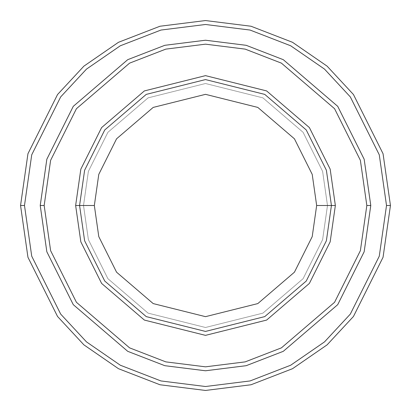 <?xml version="1.0" encoding="UTF-8"?>
<svg xmlns="http://www.w3.org/2000/svg" width="411" height="411" viewBox="0 0 411 411"><rect width="100%" height="100%" fill="white"/><g stroke="black" fill="none" stroke-linecap="round" stroke-linejoin="round"><path stroke-width="0.31" stroke-dasharray="2.06 1.54" d="M79.575 205.5L84.615 170.241L104.759 129.948L146.244 94.391L205.5 79.575L264.756 94.391L306.241 129.948L326.385 170.241L331.425 205.5L327.49 205.5L322.609 239.659L303.092 278.694L262.906 313.136L205.5 327.49L148.094 313.136L107.908 278.694L88.391 239.659L83.51 205.5L79.575 205.5L84.615 240.759L104.759 281.052L146.244 316.609L205.5 331.425L264.756 316.609L306.241 281.052L326.385 240.759L331.425 205.5L326.385 170.241L306.241 129.948L264.756 94.391L205.5 79.575L146.244 94.391L104.759 129.948L84.615 170.241L79.575 205.5L84.615 240.759L104.759 281.052L146.244 316.609L205.5 331.425L264.756 316.609L306.241 281.052L326.385 240.759L331.425 205.5L327.49 205.5L331.425 205.5L327.49 205.5L322.609 171.341L303.092 132.306L262.906 97.864L205.5 83.51L148.094 97.864L107.908 132.306L88.391 171.341L83.51 205.5L88.391 171.341L107.908 132.306L148.094 97.864L205.5 83.51L262.906 97.864L303.092 132.306L322.609 171.341L327.49 205.5L322.609 239.659L303.092 278.694L262.906 313.136L205.5 327.49L148.094 313.136L107.908 278.694L88.391 239.659L83.51 205.5L79.575 205.5L83.51 205.5L79.575 205.5L84.615 170.241L104.759 129.948L146.244 94.391L205.5 79.575L264.756 94.391L306.241 129.948L326.385 170.241L331.425 205.5L326.385 170.241L306.241 129.948L264.756 94.391L205.5 79.575L146.244 94.391L104.759 129.948L84.615 170.241L79.575 205.5L84.615 240.759L104.759 281.052L146.244 316.609L205.5 331.425L264.756 316.609L306.241 281.052L326.385 240.759L331.425 205.5L327.49 205.5L331.425 205.5L326.385 240.759L306.241 281.052L264.756 316.609L205.5 331.425L146.244 316.609L104.759 281.052L84.615 240.759L79.575 205.5L83.51 205.5L88.391 171.341L107.908 132.306L148.094 97.864L205.5 83.51L262.906 97.864L303.092 132.306L322.609 171.341L327.49 205.5L322.609 171.341L303.092 132.306L262.906 97.864L205.5 83.51L148.094 97.864L107.908 132.306L88.391 171.341L83.51 205.5L79.575 205.5L84.615 170.241L104.759 129.948L146.244 94.391L205.5 79.575L264.756 94.391L306.241 129.948L326.385 170.241L331.425 205.5L326.385 240.759L306.241 281.052L264.756 316.609L205.5 331.425L146.244 316.609L104.759 281.052L84.615 240.759L79.575 205.5L84.615 240.759L104.759 281.052L146.244 316.609L205.5 331.425L264.756 316.609L306.241 281.052L326.385 240.759L331.425 205.5L326.385 170.241L306.241 129.948L264.756 94.391L205.5 79.575L146.244 94.391L104.759 129.948L84.615 170.241L79.575 205.5L84.615 240.759L104.759 281.052L146.244 316.609L205.5 331.425L264.756 316.609L306.241 281.052L326.385 240.759L331.425 205.5L326.385 170.241L306.241 129.948L264.756 94.391L205.5 79.575L146.244 94.391L104.759 129.948L84.615 170.241L79.575 205.5L84.615 170.241L104.759 129.948L146.244 94.391L205.5 79.575L264.756 94.391L306.241 129.948L326.385 170.241L331.425 205.5L326.385 240.759L306.241 281.052L264.756 316.609L205.5 331.425L146.244 316.609L104.759 281.052L84.615 240.759L79.575 205.5L84.615 170.241L104.759 129.948L146.244 94.391L205.5 79.575L264.756 94.391L306.241 129.948L326.385 170.241L331.425 205.5L326.385 240.759L306.241 281.052L264.756 316.609L205.5 331.425L146.244 316.609L104.759 281.052L84.615 240.759L79.575 205.5L83.51 205.5L88.391 239.659L107.908 278.694L148.094 313.136L205.5 327.49L262.906 313.136L303.092 278.694L322.609 239.659L327.49 205.5L331.425 205.5L326.385 170.241L306.241 129.948L264.756 94.391L205.5 79.575L146.244 94.391L104.759 129.948L84.615 170.241L79.575 205.5L83.51 205.5L88.391 239.659L107.908 278.694L148.094 313.136L205.5 327.49L262.906 313.136L303.092 278.694L322.609 239.659L327.49 205.5L331.425 205.5L326.385 240.759L306.241 281.052L264.756 316.609L205.5 331.425L146.244 316.609L104.759 281.052L84.615 240.759L79.575 205.5M24.485 205.5L31.724 256.187L60.689 314.107L86.474 341.88L120.315 365.22L160.942 380.946L205.5 386.515L250.058 380.946L290.685 365.22L324.526 341.88L350.311 314.107L379.276 256.187L386.515 205.5L390.45 205.5L383.052 257.286L353.46 316.47L327.11 344.844L292.534 368.693L251.029 384.758L205.5 390.45L159.971 384.758L118.466 368.693L83.89 344.844L57.54 316.47L27.948 257.286L20.55 205.5L24.485 205.5L31.724 154.813L60.689 96.893L86.474 69.12L120.315 45.78L160.942 30.054L205.5 24.485L250.058 30.054L290.685 45.78L324.526 69.12L350.311 96.893L379.276 154.813L386.515 205.5L379.276 256.187L350.311 314.107L324.526 341.88L290.685 365.22L250.058 380.946L205.5 386.515L160.942 380.946L120.315 365.22L86.474 341.88L60.689 314.107L31.724 256.187L24.485 205.5L20.55 205.5L27.948 257.286L57.54 316.47L83.89 344.844L118.466 368.693L159.971 384.758L205.5 390.45L251.029 384.758L292.534 368.693L327.11 344.844L353.46 316.47L383.052 257.286L390.45 205.5L383.052 153.714L353.46 94.53L327.11 66.156L292.534 42.307L251.029 26.242L205.5 20.55L159.971 26.242L118.466 42.307L83.89 66.156L57.54 94.53L27.948 153.714L20.55 205.5L27.948 153.714L57.54 94.53L83.89 66.156L118.466 42.307L159.971 26.242L205.5 20.55L251.029 26.242L292.534 42.307L327.11 66.156L353.46 94.53L383.052 153.714L390.45 205.5L386.515 205.5L379.276 154.813L350.311 96.893L324.526 69.12L290.685 45.78L250.058 30.054L205.5 24.485L160.942 30.054L120.315 45.78L86.474 69.12L60.689 96.893L31.724 154.813L24.485 205.5M370.773 205.5L366.838 205.5L360.385 250.674L334.569 302.306L281.422 347.86L245.213 361.875L205.5 366.838L165.787 361.875L129.578 347.86L76.431 302.306L50.615 250.674L44.162 205.5L40.227 205.5L46.839 251.779L73.281 304.664L127.723 351.328L164.816 365.687L205.5 370.773L246.184 365.687L283.277 351.328L337.719 304.664L364.161 251.779L370.773 205.5L364.161 159.221L337.719 106.336L283.277 59.672L246.184 45.313L205.5 40.227L164.816 45.313L127.723 59.672L73.281 106.336L46.839 159.221L40.227 205.5L44.162 205.5L50.615 160.326L76.431 108.694L129.578 63.14L165.787 49.125L205.5 44.162L245.213 49.125L281.422 63.14L334.569 108.694L360.385 160.326L366.838 205.5L370.773 205.5L366.838 205.5L360.385 160.326L334.569 108.694L281.422 63.14L245.213 49.125L205.5 44.162L165.787 49.125L129.578 63.14L76.431 108.694L50.615 160.326L44.162 205.5L40.227 205.5L46.839 159.221L73.281 106.336L127.723 59.672L164.816 45.313L205.5 40.227L246.184 45.313L283.277 59.672L337.719 106.336L364.161 159.221L370.773 205.5L364.161 159.221L337.719 106.336L283.277 59.672L246.184 45.313L205.5 40.227L164.816 45.313L127.723 59.672L73.281 106.336L46.839 159.221L40.227 205.5L46.839 251.773L73.281 304.664L127.723 351.328L164.816 365.687L205.5 370.768L246.184 365.687L283.277 351.328L337.719 304.664L364.161 251.773L370.768 205.5L364.161 251.773L337.719 304.664L283.277 351.328L246.184 365.687L205.5 370.768L164.816 365.687L127.723 351.328L73.281 304.664L46.839 251.773L40.232 205.5L46.839 251.779L73.281 304.664L127.723 351.328L164.816 365.687L205.5 370.773L246.184 365.687L283.277 351.328L337.719 304.664L364.161 251.779L370.773 205.5L364.161 159.227L337.719 106.336L283.277 59.672L246.184 45.313L205.5 40.232L164.816 45.313L127.723 59.672L73.281 106.336L46.839 159.227L40.232 205.5L46.839 159.227L73.281 106.336L127.723 59.672L164.816 45.313L205.5 40.232L246.184 45.313L283.277 59.672L337.719 106.336L364.161 159.227L370.768 205.5L364.161 251.779L337.719 304.664L283.277 351.328L246.184 365.687L205.5 370.773L164.816 365.687L127.723 351.328L73.281 304.664L46.839 251.779L40.227 205.5L44.162 205.5L50.615 250.674L76.431 302.306L129.578 347.86L165.787 361.875L205.5 366.838L245.213 361.875L281.422 347.86L334.569 302.306L360.385 250.674L366.838 205.5L370.773 205.5L364.161 251.779L337.719 304.664L283.277 351.328L246.184 365.687L205.5 370.773L164.816 365.687L127.723 351.328L73.281 304.664L46.839 251.779L40.227 205.5L46.839 159.221L73.281 106.336L127.723 59.672L164.816 45.313L205.5 40.227L246.184 45.313L283.277 59.672L337.719 106.336L364.161 159.221L370.773 205.5"/><path stroke-width="0.62" d="M331.425 205.5L335.361 205.5L330.167 169.142L309.385 127.585L266.611 90.918L205.5 75.639L144.389 90.918L101.615 127.585L80.833 169.142L75.639 205.5L79.575 205.5L84.615 240.759L104.759 281.052L146.244 316.609L205.5 331.425L264.756 316.609L306.241 281.052L326.385 240.759L331.425 205.5L326.385 240.759L306.241 281.052L264.756 316.609L205.5 331.425L146.244 316.609L104.759 281.052L84.615 240.759L79.575 205.5L94.34 205.5L79.575 205.5L84.615 170.241L104.759 129.948L146.244 94.391L205.5 79.575L264.756 94.391L306.241 129.948L326.385 170.241L331.425 205.5L316.66 205.5L312.216 236.623L294.43 272.195L257.81 303.585L205.5 316.66L153.19 303.585L116.57 272.195L98.784 236.623L94.34 205.5L98.784 236.623L116.57 272.195L153.19 303.585L205.5 316.66L257.81 303.585L294.43 272.195L312.216 236.623L316.66 205.5L312.216 174.377L294.43 138.805L257.81 107.415L205.5 94.34L153.19 107.415L116.57 138.805L98.784 174.377L94.34 205.5L98.784 174.377L116.57 138.805L153.19 107.415L205.5 94.34L257.81 107.415L294.43 138.805L312.216 174.377L316.66 205.5L331.425 205.5L326.385 170.241L306.241 129.948L264.756 94.391L205.5 79.575L146.244 94.391L104.759 129.948L84.615 170.241L79.575 205.5L75.639 205.5L80.833 169.142L101.615 127.585L144.389 90.918L205.5 75.639L266.611 90.918L309.385 127.585L330.167 169.142L335.361 205.5L330.167 241.858L309.385 283.415L266.611 320.082L205.5 335.361L144.389 320.082L101.615 283.415L80.833 241.858L75.639 205.5L80.833 241.858L101.615 283.415L144.389 320.082L205.5 335.361L266.611 320.082L309.385 283.415L330.167 241.858L335.361 205.5L331.425 205.5M386.515 205.5L379.276 256.187L350.311 314.107L324.526 341.88L290.685 365.22L250.058 380.946L205.5 386.515L160.942 380.946L120.315 365.22L86.474 341.88L60.689 314.107L31.724 256.187L24.485 205.5L20.55 205.5L27.948 257.286L57.54 316.47L83.89 344.844L118.466 368.693L159.971 384.758L205.5 390.45L251.029 384.758L292.534 368.693L327.11 344.844L353.46 316.47L383.052 257.286L390.45 205.5L386.515 205.5L379.276 154.813L350.311 96.893L324.526 69.12L290.685 45.78L250.058 30.054L205.5 24.485L160.942 30.054L120.315 45.78L86.474 69.12L60.689 96.893L31.724 154.813L24.485 205.5L31.724 256.187L60.689 314.107L86.474 341.88L120.315 365.22L160.942 380.946L205.5 386.515L250.058 380.946L290.685 365.22L324.526 341.88L350.311 314.107L379.276 256.187L386.515 205.5L390.45 205.5L383.052 257.286L353.46 316.47L327.11 344.844L292.534 368.693L251.029 384.758L205.5 390.45L159.971 384.758L118.466 368.693L83.89 344.844L57.54 316.47L27.948 257.286L20.55 205.5L27.948 153.714L57.54 94.53L83.89 66.156L118.466 42.307L159.971 26.242L205.5 20.55L251.029 26.242L292.534 42.307L327.11 66.156L353.46 94.53L383.052 153.714L390.45 205.5L383.052 153.714L353.46 94.53L327.11 66.156L292.534 42.307L251.029 26.242L205.5 20.55L159.971 26.242L118.466 42.307L83.89 66.156L57.54 94.53L27.948 153.714L20.55 205.5L24.485 205.5L31.724 154.813L60.689 96.893L86.474 69.12L120.315 45.78L160.942 30.054L205.5 24.485L250.058 30.054L290.685 45.78L324.526 69.12L350.311 96.893L379.276 154.813L386.515 205.5M366.833 205.5L360.38 250.674L334.569 302.301L281.422 347.855L245.213 361.87L205.5 366.833L165.787 361.87L129.578 347.855L76.431 302.301L50.62 250.674L44.167 205.5L40.232 205.5L46.839 251.773L73.281 304.664L127.723 351.328L164.816 365.687L205.5 370.768L246.184 365.687L283.277 351.328L337.719 304.664L364.161 251.773L370.768 205.5L366.833 205.5L360.38 160.326L334.569 108.699L281.422 63.145L245.213 49.13L205.5 44.167L165.787 49.13L129.578 63.145L76.431 108.699L50.62 160.326L44.167 205.5L50.62 250.674L76.431 302.301L129.578 347.855L165.787 361.87L205.5 366.833L245.213 361.87L281.422 347.855L334.569 302.301L360.38 250.674L366.833 205.5L370.768 205.5L364.161 251.773L337.719 304.664L283.277 351.328L246.184 365.687L205.5 370.768L164.816 365.687L127.723 351.328L73.281 304.664L46.839 251.773L40.232 205.5L46.839 159.221L73.281 106.336L127.723 59.672L164.816 45.313L205.5 40.227L246.184 45.313L283.277 59.672L337.719 106.336L364.161 159.221L370.773 205.5L364.161 251.779L337.719 304.664L283.277 351.328L246.184 365.687L205.5 370.773L164.816 365.687L127.723 351.328L73.281 304.664L46.839 251.779L40.227 205.5L46.839 251.779L73.281 304.664L127.723 351.328L164.816 365.687L205.5 370.773L246.184 365.687L283.277 351.328L337.719 304.664L364.161 251.779L370.773 205.5L364.161 159.221L337.719 106.336L283.277 59.672L246.184 45.313L205.5 40.227L164.816 45.313L127.723 59.672L73.281 106.336L46.839 159.221L40.227 205.5L46.839 159.227L73.281 106.336L127.723 59.672L164.816 45.313L205.5 40.232L246.184 45.313L283.277 59.672L337.719 106.336L364.161 159.227L370.768 205.5L364.161 159.227L337.719 106.336L283.277 59.672L246.184 45.313L205.5 40.232L164.816 45.313L127.723 59.672L73.281 106.336L46.839 159.227L40.232 205.5L44.167 205.5L50.62 160.326L76.431 108.699L129.578 63.145L165.787 49.13L205.5 44.167L245.213 49.13L281.422 63.145L334.569 108.699L360.38 160.326L366.833 205.5"/></g></svg>
